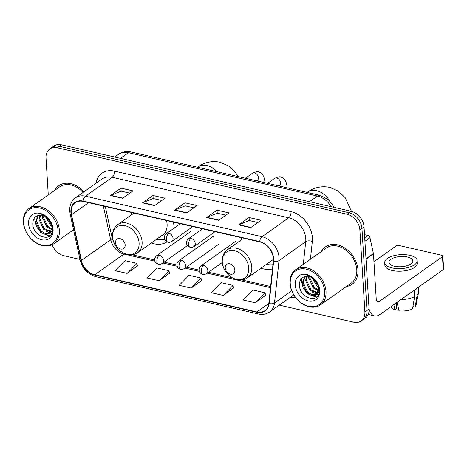 <?xml version="1.0" encoding="UTF-8"?>
<svg xmlns="http://www.w3.org/2000/svg" width="467" height="467" viewBox="0 0 467 467"><rect width="100%" height="100%" fill="white"/><g stroke="black" fill="none" stroke-linecap="round" stroke-linejoin="round"><path stroke-width="0.7" d="M261.035 268.146A25.364 18.878 -125.3 0 0 272.489 268.916M151.343 242.986A25.364 18.878 -125.3 0 0 166.976 241.871M173.934 228.246A25.364 18.878 -125.3 0 0 173.911 225.789A25.364 18.878 -125.3 0 0 173.426 222.129M241.211 237.674A25.364 18.878 -125.3 0 0 241.124 240.026M131.519 212.514A25.364 18.878 -125.3 0 0 131.431 214.867M279.289 305.132L353.677 322.195A14.354 10.683 -125.3 0 0 361.178 320.957L365.352 318.004A14.354 10.683 -125.3 0 0 369.064 309.043L364.05 227.003A14.354 10.683 -125.3 0 0 351.242 211.294L61.399 144.805A14.354 10.683 -125.3 0 0 53.898 146.043L51.814 147.519A14.354 10.683 -125.3 0 1 59.315 146.282A14.354 10.683 -125.3 0 0 51.814 147.519L49.724 148.996A14.354 10.683 -125.3 0 0 46.011 157.957L48.27 194.914M361.178 320.957A14.354 10.683 -125.3 0 0 364.89 311.997L359.876 229.957A14.354 10.683 -125.3 0 0 347.074 214.248L349.158 212.771L59.315 146.282L349.158 212.771A14.354 10.683 -125.3 0 1 361.96 228.48A14.354 10.683 -125.3 0 0 349.158 212.771L351.242 211.294M364.89 311.997L366.98 310.52L361.96 228.48L366.98 310.52A14.354 10.683 -125.3 0 1 363.268 319.481A14.354 10.683 -125.3 0 0 366.98 310.52L369.064 309.043M346.351 286.569A22.971 17.098 -125.3 0 0 352.036 284.304A22.971 17.098 -125.3 0 0 357.979 269.967A22.971 17.098 -125.3 0 0 345.767 248.66A22.971 17.098 -125.3 0 0 325.487 246.815A22.971 17.098 -125.3 0 0 321.465 251.421A22.971 17.098 -125.3 0 1 325.487 246.815A22.971 17.098 -125.3 0 1 345.767 248.66A22.971 17.098 -125.3 0 1 357.979 269.967A22.971 17.098 -125.3 0 1 352.036 284.304A22.971 17.098 -125.3 0 1 346.351 286.569M71.2 212.298A15.312 11.395 54.7 0 1 75.164 202.742A15.312 11.395 54.7 0 1 83.167 201.423L259.716 241.918A15.312 11.395 54.7 0 1 273.323 261.03L268.817 303.422A15.312 11.395 54.7 0 1 264.906 310.625A15.312 11.395 54.7 0 1 256.903 311.944L94.754 274.748A15.312 11.395 54.7 0 1 81.439 260.44L71.544 214.744A15.312 11.395 54.7 0 1 71.2 212.298M70.885 212.228A15.697 11.681 -125.3 0 0 71.229 214.732L81.124 260.428A15.697 11.681 -125.3 0 0 94.772 275.098L256.92 312.289A15.697 11.681 -125.3 0 0 269.138 303.556L273.644 261.164A15.697 11.681 -125.3 0 0 259.693 241.573L83.149 201.079A15.697 11.681 -125.3 0 0 70.885 212.228M250.651 227.657L261.082 220.272L249.074 217.517L238.643 224.901L250.651 227.657M257.901 222.525L249.203 220.529L239.011 224.697A3.829 1.961 102.9 0 0 238.643 224.901M249.261 220.541L249.074 217.517M218.626 220.313L229.058 212.923L217.05 210.168L206.618 217.558L218.626 220.313M225.876 215.176L217.178 213.18L206.98 217.353A3.829 1.961 102.9 0 0 206.618 217.558M217.231 213.197L217.05 210.168M122.547 198.271L132.978 190.88L120.965 188.131L110.533 195.515L122.547 198.271M129.791 193.14L121.093 191.143L110.901 195.311A3.829 1.961 102.9 0 0 110.533 195.515M121.151 191.155L120.965 188.131M154.571 205.62L165.003 198.23L152.995 195.475L142.563 202.865L154.571 205.62M161.821 200.483L153.123 198.487L142.925 202.66A3.829 1.961 102.9 0 0 142.563 202.865M153.176 198.504L152.995 195.475M186.602 212.964L197.033 205.573L185.02 202.824L174.588 210.208L186.602 212.964M193.846 207.833L185.148 205.836L174.956 210.004A3.829 1.961 102.9 0 0 174.588 210.208M185.206 205.848L185.02 202.824M83.955 191.826A22.971 17.098 -125.3 0 0 58.865 185.65A22.971 17.098 -125.3 0 0 54.837 190.262A22.971 17.098 -125.3 0 1 58.865 185.65A22.971 17.098 -125.3 0 1 83.955 191.826M347.074 214.248L57.231 147.759A14.354 10.683 -125.3 0 0 49.724 148.996M52.094 244.778A14.354 10.683 -125.3 0 0 63.833 255.706L79.98 259.413M255.251 302.785L265.087 292.768L253.073 290.013L243.237 300.036L255.251 302.785L265.56 295.372M159.165 280.749L169.007 270.732L156.994 267.976L147.158 277.993L159.165 280.749L169.474 273.335M127.141 273.399L136.977 263.382L124.969 260.627L115.127 270.644L127.141 273.399L137.45 265.986M223.22 295.442L233.056 285.425L221.049 282.669L211.212 292.686L223.22 295.442L233.529 288.028M191.196 288.092L201.032 278.075L189.024 275.32L179.182 285.337L191.196 288.092L201.505 280.679M201.032 278.075L201.522 280.784M169.007 270.732L169.498 273.434M136.977 263.382L137.467 266.085M233.056 285.425L233.547 288.127M265.087 292.768L265.577 295.477M58.06 230.511A20.577 15.318 -125.3 0 0 39.707 207.996A20.577 15.318 -125.3 0 0 23.63 222.613A20.577 15.318 -125.3 0 0 41.977 245.128A20.577 15.318 -125.3 0 0 58.06 230.511M59.379 230.324A21.535 16.03 -125.3 0 0 47.932 210.348A21.535 16.03 -125.3 0 0 28.919 208.615A21.535 16.03 -125.3 0 0 23.35 222.058A21.535 16.03 -125.3 0 0 34.797 242.034A21.535 16.03 -125.3 0 0 53.81 243.762A21.535 16.03 -125.3 0 0 59.379 230.324M83.068 192.451A21.535 16.03 -125.3 0 0 59.694 186.823L28.919 208.615M51.948 225.975L50.115 224.569L45.842 216.846M52.789 229.583L50.623 232.887L49.794 233.471L52.129 227.05L51.504 224.481A10.817 8.05 -125.3 0 0 40.121 215.106C35.568 215.497 33.122 218.182 32.789 223.156C32.351 238.047 54.394 243.056 52.777 228.725C52.491 224.72 50.769 221.084 47.616 217.815C44.861 215.147 41.89 213.664 38.703 213.372C45.176 214.861 49.444 218.562 51.504 224.481L47.033 217.727M52.065 229.671L46.799 226.915L42.31 217.038L42.433 215.334M52.164 228.929L47.628 226.332L43.139 216.449L43.168 215.544M51.207 231.965L43.489 229.262L39 219.385L39.911 215.112M52.631 231.212L52.035 231.381M51.481 231.474L44.318 228.678L39.829 218.795L40.483 215.094M49.794 233.471L48.673 234.072L44.505 234.148L40.18 231.609L35.69 221.726L38.055 215.404M45.941 231.025L50.214 233.144L45.334 233.564L41.003 231.019L36.514 221.142L38.434 215.305M28.592 223.751A14.64 10.899 -125.3 0 0 41.651 239.775A14.64 10.899 -125.3 0 0 53.092 229.373A14.64 10.899 -125.3 0 0 40.034 213.349A14.64 10.899 -125.3 0 0 28.592 223.751M50.162 235.858L42.631 233.372M51.93 233.477L50.249 233.15M42.485 218.941L41.855 215.217M49.806 236.144L40.822 232.543L36.496 226.699L34.797 219.776L34.972 217.295M52.059 226.559L50.757 225.508L45.276 216.495M125.156 244.924A5.744 4.273 -125.3 0 0 120.037 238.637A5.744 4.273 -125.3 0 0 115.547 242.717A5.744 4.273 -125.3 0 0 120.667 249.004A5.744 4.273 -125.3 0 0 125.156 244.924M137.648 252.682A17.226 12.825 -125.3 0 0 142.102 241.929A17.226 12.825 -125.3 0 0 132.943 225.946A17.226 12.825 -125.3 0 0 117.737 224.563C114.03 227.359 112.29 231.346 112.506 236.53C112.524 241.801 116.604 250.166 124.893 253.75C129.616 255.554 133.866 255.198 137.648 252.682L162.65 234.977A17.226 12.825 -125.3 0 0 167.104 224.224A17.226 12.825 -125.3 0 0 166.491 220.535M156.772 239.139A22.731 16.917 -125.3 0 0 164.577 239.244M234.848 270.084A5.744 4.273 -125.3 0 0 229.729 263.802A5.744 4.273 -125.3 0 0 225.24 267.883A5.744 4.273 -125.3 0 0 230.359 274.164A5.744 4.273 -125.3 0 0 234.848 270.084M266.464 264.304A22.731 16.917 -125.3 0 0 272.938 264.672M247.341 277.842A17.226 12.825 -125.3 0 0 251.795 267.089A17.226 12.825 -125.3 0 0 242.636 251.112A17.226 12.825 -125.3 0 0 227.429 249.728C223.722 252.524 221.983 256.511 222.199 261.689C222.216 266.966 226.297 275.332 234.586 278.916C239.308 280.714 243.558 280.358 247.341 277.842L272.337 260.142A17.226 12.825 -125.3 0 0 273.399 259.273M364.704 237.709L367.891 235.45L364.517 234.673M369.058 308.973A19.141 9.819 102.9 0 0 374.552 315.902A19.141 9.819 102.9 0 0 379.887 314.513L443.265 269.634L442.471 256.681L379.099 301.559A4.787 2.458 -77.1 0 1 377.762 301.91A4.787 2.458 -77.1 0 1 376.227 299.09L373.466 253.943L366.017 259.214M442.471 256.681A2.393 1.022 -3.5 0 0 442.856 256.079L443.65 269.033A2.393 1.022 176.5 0 1 443.265 269.634M442.856 256.079A2.393 1.022 -3.5 0 0 441.776 255.297L399.338 245.566A2.393 1.022 -3.5 0 0 396.034 246.027L373.939 261.678M367.891 235.45A2.393 1.78 54.7 0 1 369.975 237.685L373.407 253.558A2.393 1.78 54.7 0 1 373.466 253.943M407.463 257.002A11.961 5.114 -3.5 0 0 395.111 257.44A11.961 5.114 -3.5 0 0 388.999 262.349A11.961 5.114 -3.5 0 0 394.422 266.237A11.961 5.114 -3.5 0 0 406.769 265.799A11.961 5.114 -3.5 0 0 412.881 260.89A11.961 5.114 -3.5 0 0 407.463 257.002M396.448 302.791L397.183 302.925M393.786 304.671L394.977 309.913L396.582 308.78L396.226 302.943M384.703 262.612L384.861 265.203A16.269 6.952 -3.5 0 0 392.233 270.486A16.269 6.952 -3.5 0 0 409.028 269.897A16.269 6.952 -3.5 0 0 417.34 263.219L417.183 260.627A16.269 6.952 -3.5 0 0 409.81 255.338A16.269 6.952 -3.5 0 0 393.016 255.934A16.269 6.952 -3.5 0 0 384.703 262.612A16.269 6.952 -3.5 0 0 392.076 267.9A16.269 6.952 -3.5 0 0 408.87 267.305A16.269 6.952 -3.5 0 0 417.183 260.627M401.071 299.516A15.79 6.748 -3.5 0 0 414.597 296.627L412.548 308.926A12.44 5.318 -3.5 0 1 398.981 310.835L397.055 302.359M414.206 290.211L414.597 296.627M412.939 306.574L415.151 307.082L417.206 294.782L416.815 288.367M417.206 294.782A15.79 6.748 -3.5 0 0 418.555 292.494A15.79 6.748 -3.5 0 0 418.607 291.747L418.333 287.293M391.171 306.521L391.328 307A12.44 5.318 -3.5 0 0 394.977 309.913M415.151 307.082A12.44 5.318 -3.5 0 0 416.015 305.494L418.555 292.494M324.682 291.671A20.577 15.318 -125.3 0 0 306.334 269.155A20.577 15.318 -125.3 0 0 290.252 283.773A20.577 15.318 -125.3 0 0 308.605 306.288A20.577 15.318 -125.3 0 0 324.682 291.671M326.007 291.484A21.535 16.03 -125.3 0 0 314.554 271.508A21.535 16.03 -125.3 0 0 295.547 269.78A21.535 16.03 -125.3 0 0 289.972 283.218A21.535 16.03 -125.3 0 0 301.425 303.194A21.535 16.03 -125.3 0 0 320.432 304.922A21.535 16.03 -125.3 0 0 326.007 291.484M320.432 304.922L351.207 283.13A21.535 16.03 -125.3 0 0 356.776 269.692A21.535 16.03 -125.3 0 0 345.329 249.717A21.535 16.03 -125.3 0 0 326.316 247.983L295.547 269.78M318.57 287.135L316.737 285.734L312.464 278.005M318.126 285.635L313.655 278.887M318.687 290.83L313.427 288.075L308.938 278.198L309.055 276.493M318.786 290.089L314.256 287.491L309.767 277.608L309.79 276.703M317.834 293.124L310.111 290.421L305.622 280.544L306.533 276.271M319.253 292.371L318.657 292.54M318.103 292.634L310.94 289.838L306.451 279.955L307.111 276.26M318.132 285.641A10.817 8.05 -125.3 0 0 306.743 276.266C302.19 276.657 299.744 279.342 299.411 284.315C298.973 299.207 321.016 304.215 319.399 289.884C319.113 285.88 317.397 282.243 314.238 278.974C311.489 276.306 308.518 274.824 305.33 274.532C311.804 276.02 316.071 279.721 318.132 285.641L318.751 288.209L316.422 294.63L315.295 295.232L311.127 295.307L306.801 292.768L302.312 282.891L304.677 276.563M319.41 290.743L317.251 294.047L316.422 294.63M316.819 294.321L311.956 294.724L307.63 292.184L303.141 282.302L305.062 276.464M295.22 284.911A14.64 10.899 -125.3 0 0 308.278 300.935A14.64 10.899 -125.3 0 0 319.72 290.532A14.64 10.899 -125.3 0 0 306.661 274.508A14.64 10.899 -125.3 0 0 295.22 284.911M316.784 297.018L309.253 294.531M318.552 294.636L316.871 294.309M316.836 294.303L312.569 292.184M309.107 280.101L308.477 276.376M316.433 297.304L307.444 293.702L303.118 287.859L301.425 280.936L301.594 278.455M318.681 287.719L317.379 286.668L311.898 277.655M331.185 206.688A19.141 14.249 -125.3 0 0 317.449 196.041L128.489 152.697A19.141 14.249 -125.3 0 0 118.484 154.349C122.307 151.769 126.534 150.987 131.157 152.008L320.117 195.352A9.568 4.909 -77.1 0 0 317.449 196.041L309.452 201.703M120.492 158.36L128.489 152.697A9.568 4.909 -77.1 0 1 131.157 152.008M61.399 144.805L57.231 147.759M364.05 227.003L359.876 229.957M96.05 183.262A23.928 17.81 54.7 0 1 114.508 171.12L291.058 211.615A4.787 2.458 -77.1 0 1 288.717 217.78L112.168 177.285A19.141 14.249 -125.3 0 0 102.162 178.931L75.456 197.845A19.141 14.249 54.7 0 1 85.461 196.193A4.787 2.458 102.9 0 0 83.149 201.079M291.058 211.615A23.928 17.81 54.7 0 1 312.394 237.796A23.928 17.81 54.7 0 1 312.318 241.474L310.432 259.232M273.644 261.164A4.787 2.44 6.1 0 0 279.021 260.58L305.722 241.667A19.141 14.249 -125.3 0 0 305.786 238.725A19.141 14.249 -125.3 0 0 288.717 217.78L262.01 236.693A19.141 14.249 54.7 0 1 279.021 260.58L274.514 302.972A19.141 14.249 54.7 0 1 269.622 311.974L293.766 294.875M75.456 197.845C71.393 200.909 69.484 205.299 69.729 211.002L70.149 214.014A4.787 1.588 -12.2 0 0 71.229 214.732M70.149 214.014L80.044 259.71C82.472 268.607 87.831 274.292 96.132 276.779A4.787 2.458 -77.1 0 1 94.772 275.098M256.92 312.289A4.787 2.458 102.9 0 0 258.28 313.97C262.536 314.898 266.313 314.233 269.622 311.974M269.138 303.556A4.787 2.44 6.1 0 0 274.514 302.972L291.723 290.783M80.044 259.71A4.787 1.588 -12.2 0 0 81.124 260.428M259.693 241.573A4.787 2.458 -77.1 0 1 262.01 236.693L85.461 196.193L112.168 177.285A4.787 2.458 -77.1 0 0 114.508 171.12M295.57 297.514A23.928 17.81 54.7 0 1 290.217 297.391M303.322 264.269L305.722 241.667A4.787 2.44 -173.9 0 1 312.318 241.474M256.903 311.944L268.805 303.515M71.544 214.744L88.596 202.666M81.439 260.44L110.65 239.752A15.312 11.395 -125.3 0 0 123.959 254.066L154.974 261.181M103.347 206.052L110.65 239.752A8.616 2.86 167.8 0 0 112.051 237.65L114.497 243.832M94.754 274.748L123.959 254.066A8.616 4.419 -77.1 0 1 124.666 253.657M162.884 262.991L177.151 266.266M185.06 268.081L199.327 271.356M207.243 273.166L270.492 287.678M186.905 212.748L174.956 210.004M154.881 205.398L142.925 202.66M122.85 198.055L110.901 195.311M218.935 220.091L206.98 217.353M250.96 227.441L239.011 224.697M197.471 167.215L197.611 167.122A17.944 13.356 54.7 0 1 206.992 165.575A17.944 13.356 54.7 0 1 216.98 171.693M139.09 242.968A15.825 11.78 -125.3 0 0 124.975 225.649A15.825 11.78 -125.3 0 0 112.611 236.892A15.825 11.78 -125.3 0 0 126.72 254.206A15.825 11.78 -125.3 0 0 139.09 242.968M307.163 192.381L307.304 192.281A17.944 13.356 54.7 0 1 316.684 190.734A17.944 13.356 54.7 0 1 329.457 200.547M248.777 268.128A15.825 11.78 -125.3 0 0 234.667 250.808A15.825 11.78 -125.3 0 0 222.298 262.051A15.825 11.78 -125.3 0 0 236.413 279.371A15.825 11.78 -125.3 0 0 248.777 268.128M168.797 233.249A4.787 3.561 -125.3 0 0 166.293 233.658C164.261 235.549 163.765 237.58 164.81 239.764C165.009 240.616 166.065 241.439 167.992 242.227A4.787 2.458 -77.1 0 1 166.45 239.413A4.787 2.458 102.9 0 1 168.797 233.249A4.787 3.561 -125.3 0 1 173.064 238.485A4.787 3.561 -125.3 0 1 171.827 241.468C170.181 242.344 168.902 242.595 167.992 242.227M257.352 180.32L257.299 180.355A4.308 3.205 -125.3 0 0 258.414 177.664A4.308 3.205 -125.3 0 0 254.801 173.012A4.308 3.205 -125.3 0 0 252.32 173.327C255.992 171.681 258.193 171.266 258.922 172.078C262.279 173.07 264.258 176.217 264.853 181.517A4.308 1.839 176.5 0 1 264.258 182.539M169.323 241.883A4.787 3.561 -125.3 0 0 171.827 241.468L192.848 226.583M190.974 238.333A4.787 3.561 -125.3 0 0 188.475 238.748C186.438 240.633 185.942 242.671 186.987 244.854C187.185 245.7 188.248 246.523 190.168 247.317A4.787 2.458 -77.1 0 1 188.633 244.498A4.787 2.458 102.9 0 1 190.974 238.333A4.787 3.561 -125.3 0 1 195.241 243.57A4.787 3.561 -125.3 0 1 194.003 246.558C192.357 247.428 191.079 247.685 190.168 247.317M279.529 185.405L279.476 185.44A4.308 3.205 -125.3 0 0 280.591 182.755A4.308 3.205 -125.3 0 0 276.978 178.102A4.308 3.205 -125.3 0 0 274.503 178.412C278.174 176.771 280.375 176.357 281.105 177.168C284.456 178.16 286.434 181.307 287.03 186.607A4.308 1.839 176.5 0 1 286.434 187.623M191.505 246.973A4.787 3.561 -125.3 0 0 194.003 246.558L215.03 231.667M159.206 255.227A4.787 3.561 -125.3 0 0 156.708 255.642C154.67 257.527 154.174 259.564 155.219 261.748C155.418 262.6 156.48 263.417 158.401 264.211A4.787 2.458 -77.1 0 1 156.859 261.392A4.787 2.458 102.9 0 1 159.206 255.227A4.787 3.561 -125.3 0 1 163.473 260.463A4.787 3.561 -125.3 0 1 162.236 263.452C160.59 264.328 159.311 264.579 158.401 264.211M159.732 263.867A4.787 3.561 -125.3 0 0 162.236 263.452L187.46 245.589M181.383 260.317A4.787 3.561 -125.3 0 0 178.884 260.732C176.847 262.617 176.351 264.649 177.396 266.832C177.594 267.684 178.657 268.507 180.577 269.301A4.787 2.458 -77.1 0 1 179.042 266.482A4.787 2.458 102.9 0 1 181.383 260.317A4.787 3.561 -125.3 0 1 185.65 265.554A4.787 3.561 -125.3 0 1 184.412 268.543C182.766 269.412 181.488 269.663 180.577 269.301M181.914 268.951A4.787 3.561 -125.3 0 0 184.412 268.543L218.842 244.159M203.565 265.402A4.787 3.561 -125.3 0 0 201.061 265.816C199.024 267.702 198.533 269.739 199.578 271.922C199.777 272.775 200.833 273.592 202.76 274.386A4.787 2.458 -77.1 0 1 201.219 271.572A4.787 2.458 102.9 0 1 203.565 265.402A4.787 3.561 -125.3 0 1 207.833 270.638A4.787 3.561 -125.3 0 1 206.595 273.627C204.949 274.503 203.67 274.754 202.76 274.386M204.091 274.041A4.787 3.561 -125.3 0 0 206.595 273.627L222.269 262.524M379.099 301.559L376.711 301.017M365.994 258.811L373.407 253.558M369.975 237.685L364.92 241.264M118.484 154.349L114.695 157.029M334.261 207.395L328.494 199.672L320.117 195.352M96.132 276.779L258.28 313.97M132.196 254.784L154.7 259.944M164.139 262.11L176.882 265.028M186.315 267.194L199.059 270.119M208.492 272.284L232.157 277.707M241.888 279.943L270.615 286.534M105.308 206.502L112.051 237.65M73.564 229.776L53.81 243.762M197.611 167.122C204.371 162.265 211.831 160.625 219.998 162.195L228.702 165.995L235.531 172.551L238.082 176.532M133.965 213.075L117.737 224.563M307.304 192.281C314.063 187.425 321.524 185.784 329.69 187.36L338.394 191.155L345.224 197.716L351.435 211.341M243.651 238.234L227.429 249.728M245.414 178.213L252.32 173.327M180.344 223.711L166.293 233.658M264.853 181.517L264.923 182.69M256.675 180.799L257.299 180.355M267.597 183.303L274.503 178.412M202.52 228.801L188.475 238.748M287.03 186.607L287.106 187.781M278.852 185.884L279.476 185.44M191.131 231.264L156.708 255.642M213.308 236.349L178.884 260.732M235.491 241.439L201.061 265.816M374.552 315.902L368.194 314.443"/></g></svg>
